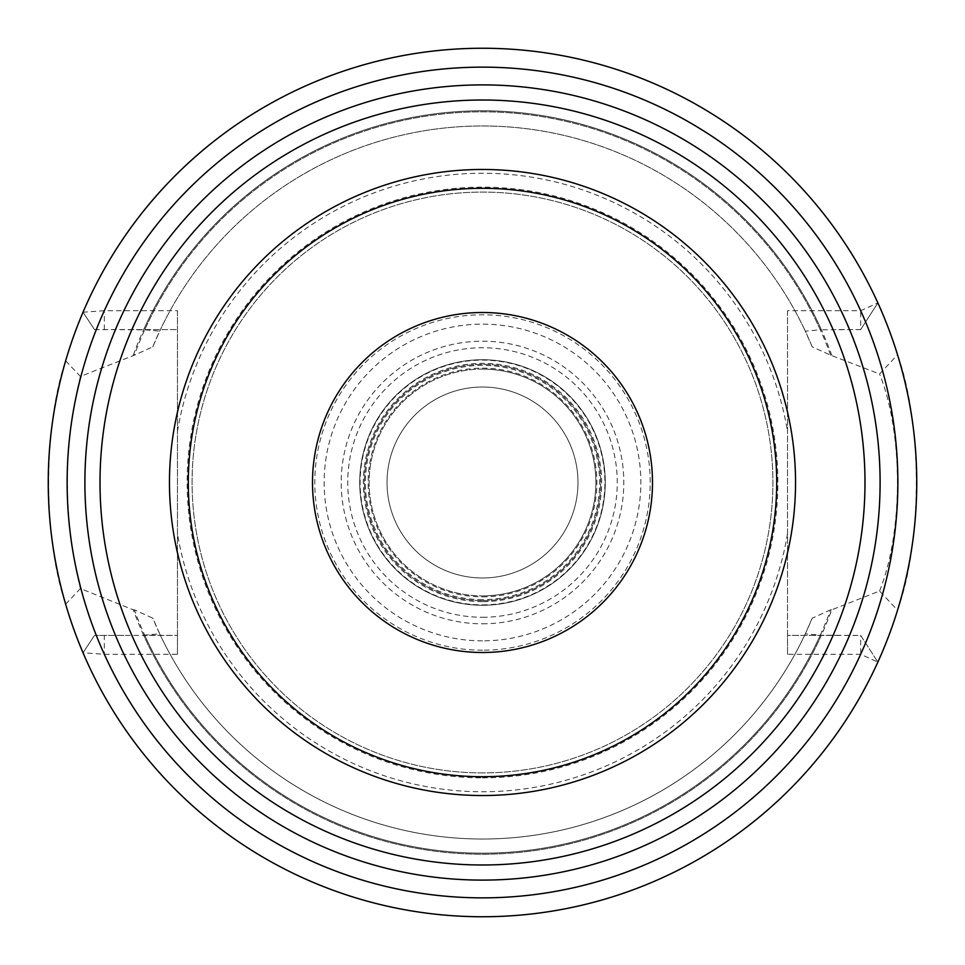 <?xml version="1.0" encoding="UTF-8"?>
<svg xmlns="http://www.w3.org/2000/svg" width="965" height="965" viewBox="0 0 965 965"><rect width="100%" height="100%" fill="white"/><g stroke="black" fill="none" stroke-linecap="round" stroke-linejoin="round"><path stroke-width="0.72" stroke-dasharray="4.83 3.62" d="M482.5 777.862A295.362 295.362 0 0 0 777.874 482.5A295.362 295.362 0 0 0 482.5 187.138A295.362 295.362 0 0 0 187.138 482.5A295.362 295.362 0 0 0 482.5 777.862M482.5 772.917A290.417 290.417 0 0 1 192.083 482.5A290.417 290.417 0 0 1 482.5 192.083A290.417 290.417 0 0 1 772.917 482.5A290.417 290.417 0 0 1 482.5 772.917A290.417 290.417 0 0 1 192.083 482.5A290.417 290.417 0 0 1 482.5 192.083A290.417 290.417 0 0 1 772.917 482.5A290.417 290.417 0 0 1 482.5 772.917A290.417 290.417 0 0 0 772.917 482.5A290.417 290.417 0 0 0 482.5 192.083A290.417 290.417 0 0 0 192.083 482.5A290.417 290.417 0 0 0 482.5 772.917M129.117 329.596L177.451 329.596L94.51 329.596L83.026 312.226A434.25 434.25 0 0 1 877.873 302.901A434.25 434.25 0 0 0 83.026 312.226A434.25 434.25 0 0 1 877.873 302.901L860.671 329.596L877.873 302.901L860.671 310.706L787.549 310.706L787.549 654.294L860.671 654.294L877.873 662.099A434.25 434.25 0 0 1 83.026 652.774A434.25 434.25 0 0 0 877.873 662.099A434.25 434.25 0 0 1 83.026 652.774L94.51 635.404L83.026 652.774L104.329 654.294L177.451 654.294L177.451 310.706L104.329 310.706L83.026 312.226L94.51 329.596L144.726 329.789A370.693 370.693 0 0 1 820.274 329.789L805.317 331.164L812.192 346.821L830.636 355.18L879.561 373.974L897.547 354.782A434.25 434.25 0 0 0 65.656 360.801C43.027 426.651 43.027 538.374 65.656 604.199A434.25 434.25 0 0 0 897.547 610.218L879.561 591.026L831.721 609.82A371.706 371.706 0 0 1 133.279 609.82L80.409 588.553L65.656 604.199M177.451 654.294L177.451 635.404L143.604 635.211A371.706 371.706 0 0 0 821.396 635.211L860.671 635.404L877.873 662.099L860.671 635.404L860.671 654.294A415.36 415.36 0 0 1 104.329 654.294L104.329 635.404L177.451 635.404L177.451 310.706M104.329 635.404L94.51 635.404L83.026 652.774L94.51 635.404L129.117 635.404M104.341 329.596L104.329 310.706A415.36 415.36 0 0 1 860.671 310.706L860.671 329.596L821.396 329.789A371.706 371.706 0 0 0 143.604 329.789M65.656 360.801L80.409 376.447L134.364 355.18L152.808 346.821L159.695 331.164L144.726 329.789M80.409 376.447C63.075 447.157 63.075 517.855 80.409 588.553M133.279 609.82L134.364 609.82A370.693 370.693 0 0 0 830.636 609.82L831.721 609.82M143.604 635.211L159.695 633.836L152.808 618.179L134.364 609.82M133.279 355.18A371.706 371.706 0 0 1 831.721 355.18M830.636 609.82L812.192 618.179A356.519 356.519 0 0 1 152.808 618.179M152.808 346.821A356.519 356.519 0 0 1 812.192 346.821M812.192 618.179L805.317 633.836A356.519 356.519 0 0 1 159.695 633.836A356.519 356.519 0 0 0 805.317 633.836L821.396 635.211M159.695 331.164A356.519 356.519 0 0 1 805.317 331.164A356.519 356.519 0 0 0 159.695 331.164M820.274 329.789L821.396 329.789M860.671 329.596L835.883 329.596M787.549 310.706L787.549 635.404L835.883 635.404M879.561 591.026C903.385 531.884 903.385 433.14 879.561 373.974M787.549 654.294L787.549 635.404L860.671 635.404M897.547 610.218C922.54 540.726 922.552 424.298 897.547 354.782M482.5 100.01A382.49 382.49 0 0 0 100.01 482.5A382.49 382.49 0 0 0 482.5 864.99A382.49 382.49 0 0 0 864.99 482.5A382.49 382.49 0 0 0 482.5 100.01M482.5 312.503A169.997 169.997 0 0 1 652.497 482.5A169.997 169.997 0 0 1 482.5 652.497A169.997 169.997 0 0 1 312.503 482.5A169.997 169.997 0 0 1 482.5 312.503M482.5 600.64A118.14 118.14 0 0 0 600.64 482.5A118.14 118.14 0 0 0 482.5 364.36A118.14 118.14 0 0 0 364.36 482.5A118.14 118.14 0 0 0 482.5 600.64A118.14 118.14 0 0 1 364.36 482.5A118.14 118.14 0 0 1 482.5 364.36A118.14 118.14 0 0 1 600.64 482.5A118.14 118.14 0 0 1 482.5 600.64M482.5 605.272A122.772 122.772 0 0 1 359.728 482.5A122.772 122.772 0 0 1 482.5 359.728A122.772 122.772 0 0 1 605.272 482.5A122.772 122.772 0 0 1 482.5 605.272A122.772 122.772 0 0 1 359.728 482.5A122.772 122.772 0 0 1 482.5 359.728A122.772 122.772 0 0 1 605.272 482.5A122.772 122.772 0 0 1 482.5 605.272A122.772 122.772 0 0 0 605.272 482.5A122.772 122.772 0 0 0 482.5 359.728A122.772 122.772 0 0 0 359.728 482.5A122.772 122.772 0 0 0 482.5 605.272M482.5 596.865A114.365 114.365 0 0 0 596.877 482.5A114.365 114.365 0 0 0 482.5 368.135A114.365 114.365 0 0 0 368.135 482.5A114.365 114.365 0 0 0 482.5 596.865M482.5 577.987A95.487 95.487 0 0 0 577.987 482.5A95.487 95.487 0 0 0 482.5 387.013A95.487 95.487 0 0 0 387.025 482.5A95.487 95.487 0 0 0 482.5 577.987A95.487 95.487 0 0 1 387.025 482.5A95.487 95.487 0 0 1 482.5 387.013A95.487 95.487 0 0 0 387.025 482.5A95.487 95.487 0 0 0 482.5 577.987A95.487 95.487 0 0 0 577.987 482.5A95.487 95.487 0 0 0 482.5 387.013A95.487 95.487 0 0 1 577.987 482.5A95.487 95.487 0 0 1 482.5 577.987M482.5 369.113A113.388 113.388 0 0 0 369.113 482.5A113.388 113.388 0 0 0 482.5 595.888A113.388 113.388 0 0 1 369.113 482.5A113.388 113.388 0 0 1 482.5 369.113A113.388 113.388 0 0 1 595.888 482.5A113.388 113.388 0 0 1 482.5 595.888A113.388 113.388 0 0 0 595.888 482.5A113.388 113.388 0 0 0 482.5 369.113M482.5 640.856A158.357 158.357 0 0 1 324.144 482.5A158.357 158.357 0 0 1 482.5 324.144A158.357 158.357 0 0 1 640.856 482.5A158.357 158.357 0 0 1 482.5 640.856M482.5 623.8A141.3 141.3 0 0 0 623.8 482.5A141.3 141.3 0 0 0 482.5 341.2A141.3 141.3 0 0 0 341.2 482.5A141.3 141.3 0 0 0 482.5 623.8M482.5 650.205A167.705 167.705 0 0 1 314.795 482.5A167.705 167.705 0 0 1 482.5 314.795A167.705 167.705 0 0 1 650.205 482.5A167.705 167.705 0 0 1 482.5 650.205M787.549 533.597A309.307 309.307 0 0 1 177.451 533.597M177.451 431.403A309.307 309.307 0 0 1 787.549 431.403M830.636 355.18A370.693 370.693 0 0 0 134.364 355.18M820.274 635.211A370.693 370.693 0 0 1 144.726 635.211M482.5 617.262A134.762 134.762 0 0 0 617.262 482.5A134.762 134.762 0 0 0 482.5 347.738A134.762 134.762 0 0 0 347.738 482.5A134.762 134.762 0 0 0 482.5 617.262M482.5 601.653A119.153 119.153 0 0 1 363.347 482.5A119.153 119.153 0 0 1 482.5 363.347A119.153 119.153 0 0 1 601.653 482.5A119.153 119.153 0 0 1 482.5 601.653M482.5 604.886A122.386 122.386 0 0 0 604.886 482.5A122.386 122.386 0 0 0 482.5 360.114A122.386 122.386 0 0 0 360.114 482.5A122.386 122.386 0 0 0 482.5 604.886M482.5 599.615A117.115 117.115 0 0 1 365.397 482.5A117.115 117.115 0 0 1 482.5 365.385A117.115 117.115 0 0 1 599.615 482.5A117.115 117.115 0 0 1 482.5 599.615M83.026 312.226L94.51 329.596"/><path stroke-width="1.45" d="M482.5 916.75A434.25 434.25 0 0 0 916.75 482.5A434.25 434.25 0 0 0 482.5 48.25A434.25 434.25 0 0 0 48.25 482.5A434.25 434.25 0 0 0 482.5 916.75A434.25 434.25 0 0 1 48.25 482.5A434.25 434.25 0 0 1 482.5 48.25A434.25 434.25 0 0 1 916.75 482.5A434.25 434.25 0 0 1 482.5 916.75M482.5 864.99A382.49 382.49 0 0 0 864.99 482.5A382.49 382.49 0 0 0 482.5 100.01A382.49 382.49 0 0 0 100.01 482.5A382.49 382.49 0 0 0 482.5 864.99M482.5 312.503A169.997 169.997 0 0 1 652.497 482.5A169.997 169.997 0 0 1 482.5 652.497A169.997 169.997 0 0 1 312.503 482.5A169.997 169.997 0 0 1 482.5 312.503M482.5 897.86A415.36 415.36 0 0 0 897.86 482.5A415.36 415.36 0 0 0 482.5 67.14A415.36 415.36 0 0 0 67.14 482.5A415.36 415.36 0 0 0 482.5 897.86M482.5 84.896A397.604 397.604 0 0 0 84.896 482.5A397.604 397.604 0 0 0 482.5 880.104A397.604 397.604 0 0 0 880.104 482.5A397.604 397.604 0 0 0 482.5 84.896M482.5 795.534A313.034 313.034 0 0 1 169.466 482.5A313.034 313.034 0 0 1 482.5 169.466A313.034 313.034 0 0 1 795.534 482.5A313.034 313.034 0 0 1 482.5 795.534M482.5 188.296A294.204 294.204 0 0 1 776.704 482.5A294.204 294.204 0 0 1 482.5 776.704A294.204 294.204 0 0 1 188.296 482.5A294.204 294.204 0 0 1 482.5 188.296"/></g></svg>
